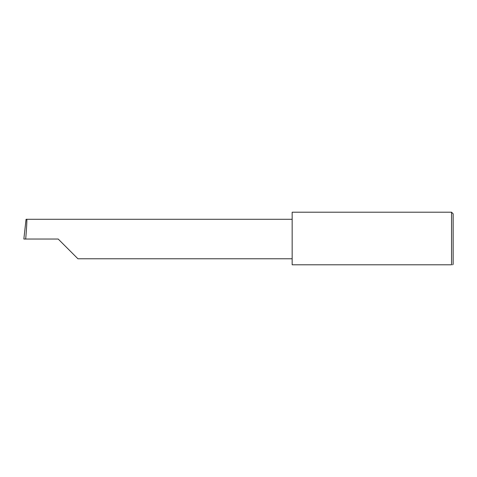 <?xml version="1.0" encoding="UTF-8"?>
<svg xmlns="http://www.w3.org/2000/svg" width="477" height="477" viewBox="0 0 477 477"><rect width="100%" height="100%" fill="white"/><g stroke="black" fill="none" stroke-linecap="round" stroke-linejoin="round"><path stroke-width="0.72" d="M58.194 239.037L77.936 258.778L58.194 239.037L77.936 258.778L58.194 239.037L25.686 239.037C26.575 229.27 27.141 218.412 26.724 219.295L26.05 219.295L23.85 239.037L25.686 239.037M451.54 212.205L292.162 212.205L292.162 264.795L451.54 264.795C452.959 264.795 452.959 264.795 451.54 264.795L451.54 212.205L453.15 213.815L453.15 264.258L452.613 264.795M292.162 219.295L26.724 219.295M77.936 258.778L292.162 258.778"/></g></svg>
